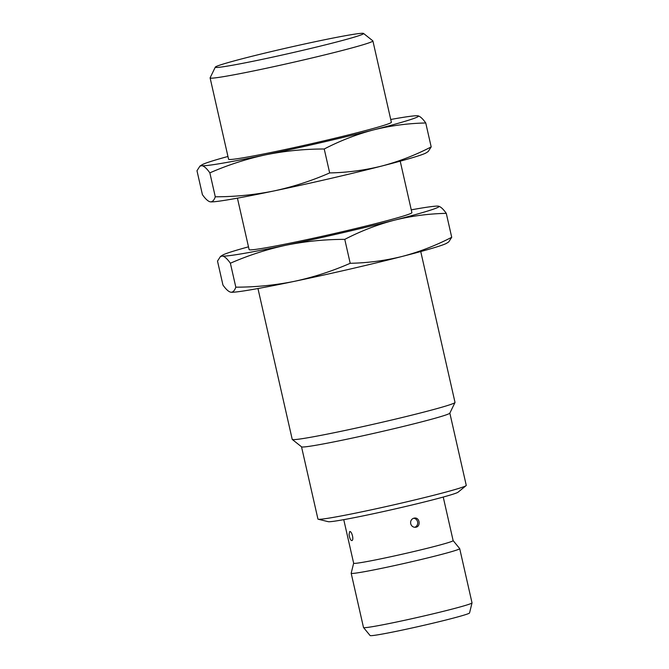 <?xml version="1.0" encoding="UTF-8"?>
<svg xmlns="http://www.w3.org/2000/svg" width="669" height="669" viewBox="0 0 669 669"><rect width="100%" height="100%" fill="white"/><g stroke="black" fill="none" stroke-linecap="round" stroke-linejoin="round"><path stroke-width="1" d="M257.958 288.523L292.228 439.382A83.466 3.22 -12.8 0 0 292.294 439.466A83.466 3.22 -12.8 0 0 340.379 431.446A83.466 3.22 -12.8 0 0 454.995 402.504A83.466 3.22 -12.8 0 0 455.012 402.395L420.742 251.544M402.353 256.394A111.288 4.298 -12.8 0 0 446.733 243.19L448.757 241.894L451.717 237.286C435.845 245.515 419.388 251.887 402.353 256.394C385.252 260.634 367.866 262.934 350.205 263.293C332.2 271.171 313.602 277.183 294.393 281.34A111.288 4.298 -12.8 0 0 402.353 256.394M230.914 292.219L230.905 292.219A111.288 4.298 -12.8 0 0 230.914 292.219A111.288 4.298 -12.8 0 0 294.393 281.34C275.135 285.211 255.608 287.16 235.814 287.168C234.585 290.747 232.904 292.428 230.763 292.202C228.572 291.709 225.963 289.317 222.944 285.027L217.509 261.094L220.469 256.486L222.551 256.051C224.751 256.553 227.36 258.945 230.379 263.226C248.383 255.349 266.981 249.336 286.181 245.189C305.449 241.308 324.975 239.368 344.769 239.36C360.641 231.131 377.099 224.759 394.133 220.252C411.234 216.012 428.62 213.712 446.282 213.352C443.263 209.062 440.654 206.671 438.463 206.177A111.288 4.298 167.2 0 1 394.133 220.252A111.288 4.298 167.2 0 1 286.181 245.189A111.288 4.298 167.2 0 1 222.551 256.051A111.288 4.298 167.2 0 1 222.493 255.19A111.288 4.298 167.2 0 1 248.483 246.836M292.294 439.466L301.577 446.85A76.049 2.935 -12.8 0 0 345.388 439.541A76.049 2.935 -12.8 0 0 449.819 413.174L454.995 402.504M301.527 446.817L317.942 519.069A76.049 2.935 -12.8 0 0 318.218 519.236A76.049 2.935 -12.8 0 0 361.812 511.835A76.049 2.935 -12.8 0 0 466.084 485.644A76.049 2.935 -12.8 0 0 466.26 485.368L449.844 413.116M451.717 237.286L446.282 213.352M350.205 263.293L344.769 239.36M235.814 287.168L230.379 263.226M318.218 519.236L328.253 521.678A66.775 2.576 -12.8 0 0 366.528 515.18A66.775 2.576 -12.8 0 0 458.089 492.183L466.084 485.644M411.268 209.849A111.288 4.298 167.2 0 1 438.312 206.152A111.288 4.298 167.2 0 1 438.463 206.177M237.428 198.158L249.119 249.604A83.466 3.22 -12.8 0 0 297.262 241.668A83.466 3.22 -12.8 0 0 411.895 212.625L400.213 161.17M343.757 519.662L353.65 563.223A51.003 1.965 -12.8 0 0 383.078 558.372A51.003 1.965 -12.8 0 0 453.13 540.619L443.238 497.059M410.615 521.895C411.101 519.721 412.363 518.442 414.42 518.074C419.848 517.137 421.069 526.879 415.524 527.272C413.074 527.356 411.46 526.169 410.682 523.702L410.615 521.895M349.042 534.481L349.67 531.571C351.81 530.768 354.177 540.293 351.852 540.577C350.857 540.502 350.021 539.055 349.343 536.22L349.042 534.481M414.713 527.289A4.633 4.34 83.1 0 0 413.634 518.249M353.65 563.206L351.183 573.241A55.644 2.149 -12.8 0 0 351.183 573.283A55.644 2.149 -12.8 0 0 383.287 567.989A55.644 2.149 -12.8 0 0 459.703 548.63A55.644 2.149 -12.8 0 0 459.687 548.588L453.13 540.602M381.815 166.029A111.288 4.298 -12.8 0 0 426.195 152.825L428.219 151.52L431.187 146.921C415.315 155.149 398.858 161.522 381.815 166.029C364.714 170.269 347.336 172.569 329.675 172.928C311.67 180.806 293.072 186.818 273.864 190.966A111.288 4.298 -12.8 0 0 381.815 166.029M210.384 201.854L210.367 201.854A111.288 4.298 -12.8 0 0 210.384 201.854A111.288 4.298 -12.8 0 0 273.864 190.966C254.605 194.846 235.07 196.786 215.284 196.795C214.055 200.382 212.366 202.055 210.233 201.837C208.042 201.336 205.433 198.944 202.414 194.654L196.979 170.72L199.939 166.121L202.021 165.686C204.221 166.18 206.83 168.571 209.849 172.861C227.845 164.984 246.451 158.971 265.652 154.823C284.919 150.943 304.445 149.003 324.231 148.995C340.111 140.758 356.569 134.394 373.603 129.878C390.704 125.647 408.09 123.347 425.752 122.979C422.733 118.697 420.124 116.306 417.924 115.804A111.288 4.298 167.2 0 1 373.603 129.878A111.288 4.298 167.2 0 1 265.652 154.823A111.288 4.298 167.2 0 1 202.021 165.686A111.288 4.298 167.2 0 1 201.963 164.817A111.288 4.298 167.2 0 1 227.953 156.471M351.183 573.283L363.501 627.505A55.644 2.149 -12.8 0 0 363.526 627.547A55.644 2.149 -12.8 0 0 395.605 622.22A55.644 2.149 -12.8 0 0 472.021 602.894A55.644 2.149 -12.8 0 0 472.021 602.853L459.703 548.63M363.526 627.547L370.099 635.55A51.003 1.965 -12.8 0 0 399.502 630.666A51.003 1.965 -12.8 0 0 469.554 612.955L472.021 602.894M431.187 146.921L425.752 122.979M329.675 172.928L324.231 148.995M215.284 196.795L209.849 172.861M390.738 119.483A111.288 4.298 167.2 0 1 417.782 115.787A111.288 4.298 167.2 0 1 417.924 115.804M210.108 77.905L228.581 159.239A83.466 3.22 -12.8 0 0 276.732 151.303A83.466 3.22 -12.8 0 0 391.365 122.251L372.892 40.926A83.466 3.22 167.2 0 1 258.259 69.969A83.466 3.22 167.2 0 1 210.108 77.905A83.466 3.22 167.2 0 1 210.125 77.805L215.301 67.134A76.049 2.935 167.2 0 1 319.732 40.759A76.049 2.935 167.2 0 1 363.543 33.45A76.049 2.935 167.2 0 1 290.095 53.244A76.049 2.935 167.2 0 1 215.301 67.134M363.543 33.45L372.825 40.834A83.466 3.22 167.2 0 1 372.892 40.926M222.493 255.19L220.469 256.486M201.963 164.817L199.939 166.113"/></g></svg>
